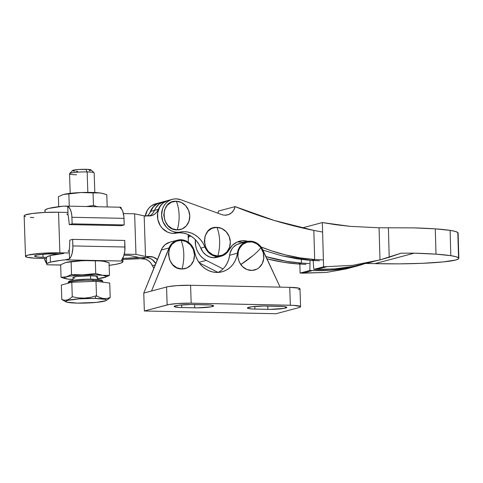 <?xml version="1.0" encoding="UTF-8"?>
<svg xmlns="http://www.w3.org/2000/svg" width="483" height="483" viewBox="0 0 483 483"><rect width="100%" height="100%" fill="white"/><g stroke="black" fill="none" stroke-linecap="round" stroke-linejoin="round"><path stroke-width="0.72" d="M179.096 214.947C178.885 209.531 177.949 204.967 176.289 201.248C159.481 200.016 160.489 230.433 177.237 229.896C178.625 225.362 179.247 220.381 179.096 214.947A21.934 9.473 91.2 0 1 177.237 229.896L182.176 228.906L186.293 225.893L188.956 221.305L189.765 215.841L188.593 210.34L185.623 205.631L181.3 202.443L176.289 201.248L171.344 202.238L167.233 205.251L164.564 209.839L163.755 215.303L164.932 220.803L167.903 225.513L172.226 228.701L177.237 229.896A14.424 12.908 75.1 0 0 189.765 215.841A14.424 12.908 75.1 0 0 176.289 201.248A21.934 9.473 91.2 0 1 179.096 214.947M219.644 241.053C219.439 235.638 218.503 231.073 216.837 227.354C200.034 226.116 201.043 256.539 217.791 256.002C219.179 251.468 219.795 246.487 219.644 241.053A21.934 9.473 91.2 0 1 217.791 256.002L222.729 255.012L226.847 251.999L229.51 247.405L230.319 241.947L229.147 236.447L226.171 231.737L221.848 228.55L216.837 227.354L211.898 228.338L207.781 231.357L205.118 235.946L204.309 241.409L205.48 246.91L208.457 251.613L212.774 254.807L217.791 256.002A14.424 12.908 75.1 0 0 230.319 241.947A14.424 12.908 75.1 0 0 216.837 227.354A21.934 9.473 91.2 0 1 219.644 241.053M168.338 200.403L163.785 202.564L161.545 204.581L159.734 207.062L157.639 213.027L157.826 219.548L160.265 225.633L162.228 228.211L167.251 231.961L170.125 232.987L173.095 233.386A16.827 15.058 75.1 0 0 176.06 233.138L179.754 232.782L183.486 233.132L187.144 234.177L190.622 235.891L193.81 238.216L196.617 241.089L198.966 244.428L202.926 251.957L205.969 254.994L209.628 256.974L213.595 257.723L217.742 256.618A15.045 13.464 -104.9 0 0 221.19 256.213A15.045 13.464 -104.9 0 0 229.171 249.663A19.368 17.334 -104.9 0 1 239.447 241.234A19.368 17.334 -104.9 0 1 247.465 241.21A30.948 27.7 -104.9 0 1 248.039 241.337L242.086 240.769L236.93 242.14L232.48 245.207L227.095 252.621L224.372 254.855L221.184 256.213L217.742 256.618L213.776 255.869L210.111 253.889L207.074 250.852L204.925 247.018L200.777 248.123A15.045 13.464 75.1 0 0 213.595 257.723L217.742 256.618A15.045 13.464 -104.9 0 1 204.925 247.018L203.108 243.323L200.765 239.985L197.958 237.111L194.764 234.786L191.292 233.072L187.633 232.027L183.902 231.677L180.207 232.033A16.827 15.058 -104.9 0 1 177.243 232.281L174.272 231.882L171.399 230.856L168.73 229.244L166.369 227.107L162.928 221.6L161.588 215.176L162.56 208.813L163.876 205.957L165.693 203.476L167.933 201.459L170.511 199.98L173.331 199.105L176.283 198.863A16.827 15.058 -104.9 0 1 180.787 199.727L221.691 214.567A12.021 10.753 75.1 0 0 224.903 215.183L228.368 214.639L231.429 212.888L233.766 210.117L235.118 206.609A12.021 10.753 -104.9 0 1 227.656 214.863A12.021 10.753 -104.9 0 1 224.903 215.183A12.021 10.753 -104.9 0 1 221.691 214.567L180.787 199.727L176.283 198.863A16.827 15.058 -104.9 0 0 172.425 199.316L168.283 200.421A16.827 15.058 75.1 0 0 157.633 218.431A16.827 15.058 75.1 0 0 173.095 233.386L177.243 232.281A16.827 15.058 -104.9 0 1 161.775 217.326A16.827 15.058 -104.9 0 1 172.425 199.316M149.845 212.997A16.827 15.058 -104.9 0 1 159.994 202.631A16.827 15.058 -104.9 0 1 160.121 202.594L155.496 204.774L153.256 206.79L151.445 209.278L149.845 212.997M159.994 202.631L155.846 203.735A16.827 15.058 75.1 0 0 145.28 215.889M217.863 213.178A12.021 10.753 75.1 0 0 218.539 211.035L235.118 206.609L218.539 211.035L217.863 213.178M319.366 260.79L307.683 260.126L296.61 258.743L281.987 255.833L262.915 250.109L281.987 255.833L311.378 260.428L314.668 259.546L322.65 259.914L314.668 259.546L311.378 260.428L315.363 260.657M309.168 263.507L301.386 263.09L298.089 263.972L305.884 264.382L298.089 263.972L301.386 263.09L286.763 261.357L265.934 256.6L272.406 258.375C281.963 260.79 291.617 262.366 301.386 263.09L301.446 259.431L301.386 263.09L305.298 263.344M155.906 203.717L151.354 205.879L149.114 207.895L147.297 210.383L145.208 216.342M266.966 258.822L283.467 262.275L298.089 263.972A206.476 184.784 75.1 0 1 266.966 258.822M243.51 242.267L247.465 241.21L243.51 242.267L237.473 241.905L243.975 242.369M314.668 259.546A206.476 184.784 -104.9 0 1 261.055 246.958L271.204 250.719L285.531 254.903L300.052 257.85L314.668 259.546L313.835 230.427A504.771 451.738 -104.9 0 1 235.118 206.609L274.09 220.411L313.835 230.427L322.602 232.051L313.835 230.427L314.668 259.546M213.595 257.723L217.042 257.318A15.045 13.464 75.1 0 1 213.595 257.723M180.207 232.033A24.035 21.512 -104.9 0 1 204.925 247.018L200.777 248.123A24.035 21.512 75.1 0 0 176.06 233.138L180.207 232.033A16.827 15.058 -104.9 0 1 177.243 232.281L173.095 233.386A16.827 15.058 75.1 0 0 176.06 233.138L180.207 232.033M346.142 268.928L325.995 272.472L300.094 273.07L299.834 264.086L300.094 273.07L309.863 270.468L300.094 273.07L302.684 273.173L312.459 270.571L309.863 270.468L310.05 260.325L309.863 270.468L312.459 270.571L302.684 273.173L325.995 272.472L346.142 268.928L357.981 265.771L345.351 268.494L329.37 270.323L312.459 270.571C324.648 270.891 335.613 270.202 345.351 268.494L362.811 264.382L357.981 265.771M458.85 258.32A32.065 3.653 -1.6 0 1 443.267 261.907L455.717 259.999L458.476 258.9L458.85 258.357L458.542 257.837A32.065 3.653 -1.6 0 1 458.85 258.32L458.125 233.017A32.065 3.653 178.4 0 0 457.812 232.534L458.542 257.837L455.807 256.672L450.832 255.67A52.683 5.995 -1.6 0 1 458.542 257.837L457.812 232.534A52.683 5.995 178.4 0 0 450.102 230.367L450.832 255.67L436.004 254.161L435.274 228.857A103.748 11.809 178.4 0 0 413.665 227.873L379.064 227.783L379.988 259.902L389.226 257.264L388.386 227.885L389.226 257.264L401.029 253.189L414.179 253.17L374.959 263.627L399.634 263.857L422.13 263.32A74.068 8.434 -1.6 0 1 399.634 263.857A103.748 11.809 -1.6 0 1 374.959 263.627L366.555 263.47L374.959 263.627L414.179 253.17A103.748 11.809 -1.6 0 1 436.004 254.161A74.068 8.434 -1.6 0 1 450.832 255.67L450.102 230.367A74.068 8.434 178.4 0 0 435.274 228.857L436.004 254.161L414.179 253.17L401.029 253.189L379.988 259.902L352.813 265.318L323.598 266.803L313.829 269.405L316.528 269.484L326.303 266.876L316.528 269.484L334.804 268.88L353.496 266.338L372.133 261.979M443.267 261.907A52.683 5.995 -1.6 0 1 422.13 263.32L443.267 261.907M458.125 233.06L457.812 232.534L455.083 231.369L450.102 230.367L435.274 228.857L413.665 227.873L379.064 227.783L379.988 259.902L352.813 265.318L323.598 266.803L322.33 222.566L350.139 226.346L379.064 227.783L350.139 226.346L335.975 224.746L322.33 222.566L302.255 227.922L322.33 222.566L323.598 266.803L313.829 269.405L316.528 269.484C329.328 269.659 341.65 268.614 353.496 266.338L380.658 259.727M313.147 260.542L313.829 269.405L313.147 260.542M212.369 306.56A13.222 1.479 -1.9 0 1 194.752 307.834L194.643 304.556L194.752 307.834L181.747 307.562A13.222 1.479 -1.9 0 1 174.23 306.482A13.222 1.479 -1.9 0 1 193.146 304.525L206.15 304.791A13.222 1.479 -1.9 0 1 213.661 305.878A13.222 1.479 -1.9 0 1 212.369 306.56L212.327 305.28L212.369 306.56L211.029 306.85L197.185 307.852L179.531 307.49L174.985 306.947L174.248 306.397L178.613 305.232L190.707 304.507L210.274 305.002L213.528 305.673L212.369 306.56M285.519 308.076A13.222 1.479 -1.9 0 1 267.896 309.349L267.787 306.071L267.896 309.349L254.891 309.078A13.222 1.479 -1.9 0 1 247.381 307.997A13.222 1.479 -1.9 0 1 266.29 306.041L279.295 306.307A13.222 1.479 -1.9 0 1 286.811 307.393A13.222 1.479 -1.9 0 1 285.519 308.076L285.477 306.796L285.519 308.076L284.179 308.365L270.335 309.368L252.675 309.005L248.135 308.462L247.399 307.913L251.764 306.747L263.857 306.023L283.424 306.518L286.673 307.188L286.793 307.478L285.519 308.076M253.146 255.477C256.932 252.283 259.51 249.675 260.88 247.652C255.278 241.126 249.174 240.081 242.569 244.525C236.942 250.339 236.332 257.016 240.739 264.545L253.146 255.477A21.934 3.779 144.5 0 1 240.739 264.545A14.424 12.908 75.1 0 0 259.051 267.673A14.424 12.908 75.1 0 0 260.88 247.652A21.934 3.779 144.5 0 1 253.146 255.477M183.788 254.04C183.582 248.624 182.646 244.054 180.98 240.335C164.178 239.103 165.186 269.526 181.934 268.983C183.323 264.449 183.938 259.468 183.788 254.04A21.934 9.473 91.2 0 1 181.934 268.983A14.424 12.908 75.1 0 0 194.462 254.933A14.424 12.908 75.1 0 0 180.98 240.335A21.934 9.473 91.2 0 1 183.788 254.04M298.222 289.74L299.961 288.919L298.959 288.176L289.74 287.331L290.331 305.238A18.028 2.017 -1.9 0 1 300.577 306.711L299.985 288.804A18.028 2.017 178.1 0 0 289.74 287.331L190.58 285.278L289.74 287.331L290.331 305.238L191.177 303.179L190.58 285.278L176.814 285.646L168.386 286.612L166.557 287.011L167.148 304.918L144.351 310.998L276.016 313.727L144.351 310.998L143.759 293.09L162.258 248.014L165.077 244.694L169.853 242.2M225.235 266.356L227.288 263L228.761 259.268L230.077 253.02L231.943 248.932L233.295 247.211L236.694 244.609L240.715 243.347M254.807 306.421L254.891 309.078L254.807 306.421M181.656 304.906L181.747 307.562L181.656 304.906M300.577 306.711A18.028 2.017 -1.9 0 1 298.814 307.647L300.021 307.236L300.553 306.826L300.396 306.433L293.356 305.341L191.177 303.179L190.58 285.278A18.028 2.017 178.1 0 0 166.557 287.011L151.529 291.02L170.028 245.944L171.314 244.15L174.598 241.385L178.553 239.924L180.666 239.731L184.898 240.456L186.909 241.349L188.787 242.569L191.956 245.871L194.1 250.037L195.826 256.352L197.547 260.15L199.829 263.597L202.6 266.586L205.77 269.031L209.248 270.86L212.931 272.007L216.698 272.448L220.447 272.164L224.058 271.168L227.421 269.484L230.433 267.165L233.005 264.286L235.064 260.929L236.537 257.197L238.632 248.811L241.071 245.135L242.671 243.686L244.47 242.538L248.491 241.271L250.611 241.18L254.819 242.104L258.628 244.398L261.677 247.839L280.122 287.131L262.812 249.892A15.027 13.446 -104.9 0 0 246.94 241.578L239.17 243.649A15.027 13.446 75.1 0 0 229.612 255.278L237.382 253.207A15.027 13.446 -104.9 0 1 246.94 241.578M260.88 247.652L256.962 243.867L252.108 241.941L247.054 242.176L242.569 244.525L239.345 248.636L238.367 251.166L237.859 256.69L239.326 262.124L242.544 266.64L247.018 269.55L252.072 270.414L256.932 269.097L259.051 267.673L262.281 263.555L263.76 258.308L263.271 252.724L260.88 247.652M180.98 240.335L176.041 241.325L171.924 244.344L169.261 248.932L168.452 254.39L169.624 259.896L172.6 264.599L176.917 267.793L181.934 268.983L186.873 267.999L190.99 264.98L193.653 260.391L194.462 254.933L193.291 249.427L190.314 244.724L185.991 241.53L180.98 240.335M177.587 240.142L169.811 242.212A15.027 13.446 75.1 0 0 161.256 250.019L143.759 293.09L166.557 287.011L167.148 304.918A18.028 2.017 -1.9 0 1 191.177 303.179L177.406 303.547L168.978 304.519L144.351 310.998L143.759 293.09L151.529 291.02L169.026 247.948A15.027 13.446 -104.9 0 1 177.587 240.142A15.027 13.446 -104.9 0 1 194.709 252.319A24.035 21.512 -104.9 0 0 222.102 271.802A24.035 21.512 -104.9 0 0 237.382 253.207L229.612 255.278A24.035 21.512 75.1 0 1 218.105 272.43L199.274 262.855L218.099 272.43M276.016 313.727L298.814 307.647L276.016 313.727M161.256 250.019L169.026 247.948L161.256 250.019M94.813 192.518L94.167 172.938A12.316 1.377 178.1 0 0 87.163 171.93A12.316 1.377 -1.9 0 1 94.082 172.781L91.003 169.938A9.316 1.038 178.1 0 0 85.769 169.291L87.163 171.93L87.84 192.379L87.163 171.93A12.316 1.377 178.1 0 0 69.54 173.753L70.192 193.333M97.699 279.464L97.608 276.783A12.316 1.377 178.1 0 0 90.611 275.775L90.719 279.174L90.611 275.775L95.888 276.143L97.59 276.862M96.479 295.765L95.996 281.263L96.479 295.765L90.544 297.371L84.465 298.132L78.312 297.884L72.275 296.767L69.745 298.814L67.107 300.028L64.45 300.233L61.806 299.563L66.068 301.875A20.431 2.282 -1.9 0 1 73.525 299.375A20.431 2.282 -1.9 0 1 94.891 298.416L96.479 295.765L90.544 297.371L84.465 298.132L78.312 297.884L72.275 296.767L69.745 298.814L67.107 300.028L64.45 300.233L61.806 299.563L61.329 285.061L71.798 282.265L95.996 281.263L109.726 283.05L110.209 297.552L106.864 298.476L103.416 298.524L99.921 297.57L96.479 295.765L94.891 298.416L105.336 299.375L106.471 300.221L105.868 300.686L96.503 302.388L77.274 303.119A20.431 2.282 -1.9 0 1 66.068 301.875M102.897 282.163L102.885 281.686A17.424 1.944 178.1 0 0 92.978 280.261L93.02 281.39L92.978 280.261A17.424 1.944 -1.9 0 1 102.819 281.867M89.433 279.18L92.422 279.204A1.201 0.519 91.2 0 1 92.494 279.198A1.201 0.519 91.2 0 1 92.978 280.261A1.201 0.519 -88.8 0 0 92.494 279.198A1.201 0.519 -88.8 0 0 92.422 279.204A16.223 1.811 178.1 0 0 75.336 279.983A16.223 1.811 178.1 0 0 69.594 281.981M69.22 250.097L68.085 251.395L69.22 250.097L69.51 258.846L69.22 250.097A6.007 2.596 91.2 0 0 69.51 247.815L69.22 250.097M46.664 257.976L46.495 257.397L47.032 256.799L50.196 255.592L63.774 253.412A38.157 4.262 178.1 0 0 50.196 255.592L50.413 262.154A38.157 4.262 -1.9 0 1 65.181 259.854L69.51 258.846L65.181 259.854L93.889 260.452L103.942 261.267M121.197 208.529L121.179 207.889A38.157 4.262 178.1 0 0 120.816 207.328L119.856 207.442L120.816 207.328L121.179 207.938L120.726 208.571M58.727 206.664L58.395 196.702L58.727 206.664M101.684 193.224L106.791 194.691L107.202 206.953L106.791 194.691L103.338 193.611L99.903 192.934L93.062 192.904L93.485 205.498L97.632 206.754L93.485 205.498L93.062 192.904L80.939 192.542L68.864 193.906L69.274 206.169L68.864 193.906L63.599 194.438L58.395 196.702L63.388 194.498A21.035 2.349 178.1 0 1 63.454 194.48L80.939 192.542L70.675 193.278L63.599 194.438A21.035 2.349 178.1 0 0 63.454 194.48L63.448 194.48M86.234 206.519L93.485 205.498L86.234 206.519M101.744 193.242A21.035 2.349 178.1 0 0 101.611 193.212A21.035 2.349 178.1 0 0 99.903 192.934A21.035 2.349 178.1 0 0 80.939 192.542L99.903 192.934L91.631 192.415L80.939 192.542A21.035 2.349 178.1 0 0 63.599 194.438M67.771 206.362A12.618 5.452 91.2 0 1 71.925 217.278L124.004 218.358A12.618 5.452 -88.8 0 0 119.856 207.442L121.432 208.819L122.724 211.27L123.877 216.414L124.228 224.921L121.378 225.682L69.292 224.601L72.142 223.846L124.228 224.921L124.004 218.358L71.925 217.278L72.142 223.846L71.792 215.34L71.14 211.747L70.035 208.843L67.771 206.362L63.4 206.138L67.771 206.362L68.061 215.11L67.771 206.362M120.49 207.225L120.816 207.328M66.829 214.005L68.061 215.11A6.007 2.596 91.2 0 1 68.495 217.205L69.292 224.601L68.326 216.1L68.061 215.11L66.829 214.005M45.263 210.974L44.907 210.371L45.354 209.737L48.632 208.439L63.4 206.138A38.157 4.262 178.1 0 0 44.901 210.419L44.973 212.435M121.378 225.682L124.228 224.921L72.142 223.846L69.292 224.601L121.378 225.682M109.007 265.372L116.469 264.213L121.257 262.933L122.96 261.653L122.597 261.043L93.889 260.452L122.597 261.043L121.595 259.926A12.618 5.452 -88.8 0 0 124.958 247.006L72.873 245.925A12.618 5.452 91.2 0 1 69.51 258.846L70.971 256.66L72.082 253.569L72.873 247.906L72.655 239.363L69.806 240.123L69.51 247.815L69.806 240.123L72.655 239.363L72.873 245.925L124.958 247.006L124.741 240.443L72.655 239.363L124.741 240.443L124.819 250.949L123.66 256.292L121.595 259.926L122.597 261.043A38.157 4.262 -1.9 0 1 122.96 261.605A38.157 4.262 -1.9 0 1 109.14 265.36M46.664 263.495A12.618 5.452 91.2 0 1 44.454 258.447L46.664 263.495M47.31 264.793L60.659 264.974L47.388 264.799M65.646 262.535L77.823 260.88L93.889 260.452L65.181 259.854L60.635 260.361L50.413 262.154L47.135 263.446L46.688 264.08L47.044 264.69A38.157 4.262 -1.9 0 1 46.688 264.135A38.157 4.262 -1.9 0 1 50.413 262.154L50.196 255.592A38.157 4.262 178.1 0 0 46.471 257.566L46.688 264.135M65.712 262.517L60.653 264.738L65.857 262.474A21.035 2.349 178.1 0 0 65.712 262.517A21.035 2.349 178.1 0 0 65.64 262.535M105.596 261.647L109.049 262.734L102.161 260.971L105.596 261.647M104.002 261.279A21.035 2.349 178.1 0 0 103.869 261.249A21.035 2.349 178.1 0 0 102.161 260.971A21.035 2.349 178.1 0 0 93.889 260.452A21.035 2.349 178.1 0 0 83.191 260.579L102.161 260.971L83.191 260.579A21.035 2.349 178.1 0 0 65.857 262.474L83.191 260.579L65.857 262.474M97.186 278.739L105.964 276.946L106.254 276.324L102.631 275.292A21.035 2.349 -1.9 0 1 104.413 277.544A21.035 2.349 -1.9 0 1 104.262 277.586L109.466 275.322L104.346 275.461L94.366 274.773L83.668 274.899A21.035 2.349 -1.9 0 1 102.631 275.292L95.737 273.535L69.329 276.185L64.631 277.441L64.342 278.063L67.964 279.089L73.048 279.506A21.035 2.349 -1.9 0 1 67.964 279.089A21.035 2.349 -1.9 0 1 66.249 278.812A21.035 2.349 -1.9 0 1 66.334 276.801A21.035 2.349 -1.9 0 1 83.668 274.899L71.538 274.537L66.334 276.801L61.069 277.327L66.243 278.806M97.675 278.685A21.035 2.349 -1.9 0 0 104.262 277.586L104.292 277.574M71.387 279.307L67.976 279.089M97.228 277.139L96.407 277.423M74.708 278.244L73.114 277.785L73.368 277.242L77.069 276.439L90.611 275.775A12.316 1.377 178.1 0 0 72.987 277.598L73.078 280.285M64.523 278.413L61.069 277.327L60.653 264.738L61.069 277.327L66.334 276.801L71.538 274.537L71.122 261.943L71.538 274.537L77.612 274.924L83.668 274.899L95.737 273.535L95.32 260.941L95.737 273.535L102.631 275.292L109.466 275.322L109.049 262.734L109.466 275.322L106.87 276.656M68.115 282.664A17.424 1.944 -1.9 0 1 92.978 280.261A17.424 1.944 178.1 0 0 68.049 282.845L68.834 281.468C68.405 280.569 81.772 278.866 92.488 279.198C99.1 279.542 102.275 279.929 102.01 280.369L102.885 281.686M77.274 303.119L66.823 302.159L65.688 301.314L67.656 300.384L79.284 298.838L94.891 298.416A20.431 2.282 -1.9 0 1 106.121 300.547A20.431 2.282 -1.9 0 1 77.274 303.119M106.121 300.547L110.209 297.552L109.726 283.05L95.996 281.263L71.798 282.265L72.275 296.767L71.798 282.265L61.329 285.061L61.806 299.563L65.241 301.362M107.673 299.599L110.209 297.552L106.864 298.476L103.416 298.524L99.921 297.57M97.488 279.464L100.718 279.965L101.617 280.635M69.377 281.855L69.232 281.504M69.715 281.136L72.444 280.412M74.587 280.08L86.288 279.234M77.739 171.429L76.175 171.374M74.829 171.284L72.541 170.813L72.734 170.396L78.657 169.479L87.332 169.346L91.052 170.113M90.774 170.324L89.21 170.74M76.543 174.761A12.316 1.377 -1.9 0 1 69.612 173.596A12.316 1.377 -1.9 0 1 87.163 171.93L85.769 169.291A9.316 1.038 178.1 0 0 72.498 170.547L69.612 173.596M168.024 200.487L160.247 202.564A16.827 15.058 75.1 0 0 150.63 211.397L154.518 210.359A16.827 15.058 -104.9 0 1 164.135 201.526A16.827 15.058 75.1 0 0 154.518 210.359A12.021 10.753 -104.9 0 1 149.537 215.949A12.021 10.753 75.1 0 0 154.518 210.359L158.4 209.326L156.818 212.097L154.572 214.229L151.837 215.551L144.169 215.865L145.516 256.449L153.214 257.083L157.361 259.6A12.021 10.753 -104.9 0 0 150.177 256.545L146.289 257.584A12.021 10.753 -104.9 0 1 155.761 263.543A12.021 10.753 75.1 0 0 146.289 257.584L138.923 257.427L129.142 255.362L123.992 255.259L129.142 255.362L138.923 257.427L146.289 257.584L142.407 258.616L150.177 256.545L145.516 256.449L144.169 215.865L134.63 213.806L135.977 254.39L145.516 256.449L135.977 254.39L134.63 213.806L123.413 213.571L134.63 213.806L144.169 215.865L148.83 215.961A12.021 10.753 -104.9 0 0 151.529 215.635A12.021 10.753 -104.9 0 0 158.4 209.326A16.827 15.058 -104.9 0 1 168.024 200.487A16.827 15.058 -104.9 0 1 168.144 200.457L163.055 202.993L161.171 204.786L158.4 209.326L154.518 210.359L153.238 212.719M160.284 202.552L157.428 203.663L153.395 206.857L149.048 214.168L147.297 215.931A12.021 10.753 75.1 0 0 150.63 211.397L154.518 210.359L155.719 207.95L154.276 210.914M155.2 264.919L152.429 265.662A12.021 10.753 75.1 0 0 142.407 258.616L122.887 259.443L137.746 258.52L145.437 259.154L148.269 260.591L150.66 262.818L152.429 265.662A16.827 15.058 75.1 0 0 153.86 268.222L152.429 265.662L155.2 264.919M188.364 242.255L188.11 234.575L188.364 242.255M25.496 256.376A24.035 2.687 -1.9 0 1 59.88 252.814L41.52 253.303L27.845 255.127L25.533 256.219L26.867 257.216L35.126 258.2L46.501 258.49L39.159 258.339A24.035 2.687 -1.9 0 1 25.496 256.376L24.15 215.786A24.035 2.687 178.1 0 1 58.534 212.23L67.97 212.423L58.534 212.23L59.88 252.814L69.317 253.007L59.88 252.814L58.534 212.23L44.75 212.448L32.113 213.522L24.893 215.092L24.186 215.635L24.398 216.155L25.521 216.632M124.288 254.149L135.977 254.39L124.288 254.149M30.302 217.374L33.78 217.616M59.451 253.919L47.382 253.986L37.499 254.964L34.969 255.64L34.661 256.304L38.35 257.065L46.501 257.373L43.041 257.306A15.021 1.678 -1.9 0 1 34.504 256.075A15.021 1.678 -1.9 0 1 55.998 253.847L59.451 253.919M122.857 258.411L138.923 257.427L122.857 258.411M42.945 254.281L43.041 257.306L42.945 254.281M146.609 257.596L138.923 257.427L146.289 257.584L149.325 258.115L152.151 259.552L155.761 263.543M164.172 201.514L159.167 204.031L155.719 207.95L159.167 204.031L164.172 201.514M154.989 262.354L154.095 261.261M152.652 259.926L151.668 259.232M149.784 258.284L148.903 257.982M150.418 215.442L150.974 215.056M152.634 213.498L152.93 213.13M198.911 262.347L206.265 260.385A19.531 17.479 -104.9 0 1 195.386 239.713L195.645 245.696L196.672 249.385L198.32 252.82L200.523 255.875L203.21 258.435L206.265 260.385L223.013 268.904L206.265 260.385L198.911 262.347M188.817 236.628A19.531 17.479 75.1 0 0 188.237 238.409L188.817 236.628L190.912 236.066L188.817 236.628L189.421 235.209A19.531 17.479 75.1 0 0 188.817 236.628M221.19 256.213L217.042 257.318M65.06 206.078L120.508 207.225M122.845 258.145L122.96 261.605M60.665 265.07L47.352 264.793M68.061 283.261L68.049 282.845"/></g></svg>
